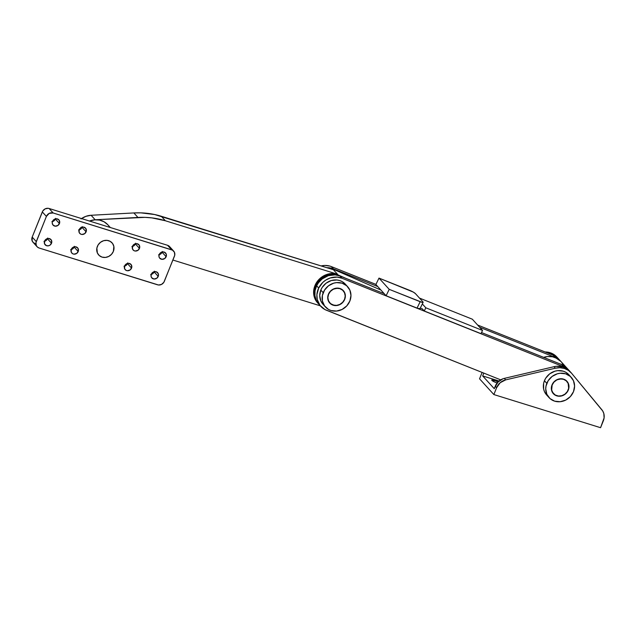 <?xml version="1.0" encoding="UTF-8"?>
<svg xmlns="http://www.w3.org/2000/svg" width="636" height="636" viewBox="0 0 636 636"><rect width="100%" height="100%" fill="white"/><g stroke="black" fill="none" stroke-linecap="round" stroke-linejoin="round"><path stroke-width="0.95" d="M317.555 302.792L314.931 298.753L313.691 294.007L313.93 288.983L314.915 285.683A18.054 16.377 137.7 0 0 317.555 302.8L318.239 303.547A18.054 16.377 -42.3 0 1 315.591 286.439L314.915 285.683L317.515 281.136L321.275 277.399L324.265 275.531L330.887 273.591L337.517 274.243L165.352 220.756L151.917 217.894L144.976 217.361L95.185 219.77L89.461 221.034A18.054 16.377 -42.3 0 1 95.185 219.77L91.099 215.27L85.86 216.351L81.042 218.911M318.231 303.539L318.501 303.825A18.054 16.377 -42.3 0 1 318.239 303.547L315.615 299.5L314.621 296.392L314.367 291.415L315.591 286.439L319.336 280.532L324.948 276.286L331.571 274.339L338.201 274.99L333.431 269.744L154.635 214.531L140.882 212.861L133.862 212.941L91.099 215.27L133.862 212.941L137.948 217.44A84.238 76.407 -42.3 0 1 165.352 220.756L161.266 216.256A84.238 76.407 137.7 0 0 133.862 212.941L137.948 217.44L95.185 219.77L91.099 215.27A18.054 16.377 137.7 0 0 81.527 218.569M81.177 227.219L79.492 229.755A18.054 16.377 -42.3 0 1 80.804 227.72A18.054 16.377 137.7 0 0 79.492 229.755M172.905 260.037L320.313 305.829L172.905 260.037M331.825 269.33L333.431 269.744L332.747 268.988L380.956 290.08L332.747 268.988A18.054 16.377 137.7 0 0 328.717 268.281L332.747 268.988L337.517 274.243L165.352 220.756L161.266 216.256L333.431 269.744M346.246 278.512L338.201 274.99L346.246 278.512M337.517 274.243A18.054 16.377 137.7 0 0 314.915 285.683L315.591 286.439A18.054 16.377 -42.3 0 1 338.201 274.99L337.517 274.243M110.322 227.513L107.818 224.762A18.054 16.377 137.7 0 0 89.461 221.034M109.718 227.362L108.843 226.011M107.826 224.762L104.058 221.765L99.462 220.072L94.43 219.825L89.406 221.058M81.058 227.378L79.182 230.343M97.364 246.41A9.023 8.189 -42.3 0 1 112.047 242.833A9.023 8.189 -42.3 0 1 113.367 251.387L111.499 254.336L108.692 256.459L105.377 257.437L102.062 257.111L99.256 255.529L97.372 252.945L96.871 248.064L98.159 244.86L100.544 242.268L103.66 240.694L107.039 240.36L110.163 241.33L112.556 243.453L113.852 246.402L113.367 251.387A9.023 8.189 -42.3 0 1 98.683 254.972A9.023 8.189 -42.3 0 1 97.364 246.41A9.023 8.189 -42.3 0 1 112.047 242.833A9.023 8.189 -42.3 0 1 113.367 251.387L111.499 254.336L108.692 256.459L105.377 257.437L102.062 257.111L99.256 255.529L97.372 252.945L96.871 248.064L98.159 244.86L100.544 242.268L103.66 240.694L107.039 240.36L110.163 241.33L112.556 243.453L113.852 246.402L113.367 251.387A9.023 8.189 -42.3 0 1 98.683 254.972A9.023 8.189 -42.3 0 1 97.364 246.41M47.644 238.039L47.43 238.754L51.516 243.254A3.911 3.546 -42.3 0 1 45.156 244.804A3.911 3.546 -42.3 0 1 44.584 241.1L45.959 239.303L48.781 238.476L51.166 239.812L51.731 242.539L50.141 245.043L48.789 245.727L46.619 245.735L44.592 243.93L44.584 241.1A3.911 3.546 -42.3 0 1 50.944 239.541A3.911 3.546 -42.3 0 1 51.516 243.254L47.43 238.754A3.911 3.546 137.7 0 0 47.501 238.572M74.317 246.323L74.11 247.038L78.196 251.538A3.911 3.546 -42.3 0 1 71.836 253.088A3.911 3.546 -42.3 0 1 71.264 249.384L73.283 247.181L75.453 246.76L77.846 248.104L78.411 250.823L76.821 253.335L73.999 254.161L72.647 253.74L71.264 252.214L71.264 249.384A3.911 3.546 -42.3 0 1 77.624 247.833A3.911 3.546 -42.3 0 1 78.196 251.538L74.11 247.038A3.911 3.546 137.7 0 0 74.174 246.855M82.235 226.623L82.028 227.338L86.114 231.838A3.911 3.546 -42.3 0 1 79.754 233.396A3.911 3.546 -42.3 0 1 79.182 229.683L80.557 227.887L83.372 227.06L85.765 228.404L86.329 231.122L84.739 233.635L81.925 234.461L80.565 234.04L79.182 232.514L79.182 229.683A3.911 3.546 -42.3 0 1 85.542 228.133A3.911 3.546 -42.3 0 1 86.114 231.838L82.028 227.338A3.911 3.546 137.7 0 0 82.092 227.155M55.563 218.339L55.348 219.054L59.442 223.554A3.911 3.546 -42.3 0 1 53.074 225.104A3.911 3.546 -42.3 0 1 52.502 221.4L54.529 219.197L56.699 218.776L59.084 220.12L59.649 222.839L58.059 225.351L55.245 226.178L52.852 224.834L52.216 222.839L52.502 221.4A3.911 3.546 -42.3 0 1 58.862 219.841A3.911 3.546 -42.3 0 1 59.442 223.554L55.348 219.054A3.911 3.546 137.7 0 0 55.419 218.871M135.595 243.198L135.381 243.914L139.467 248.414A3.911 3.546 -42.3 0 1 133.107 249.964A3.911 3.546 -42.3 0 1 132.534 246.259L133.91 244.463L136.724 243.636L139.117 244.979L139.681 247.698L138.091 250.21L135.277 251.037L133.918 250.616L132.534 249.089L132.534 246.259A3.911 3.546 -42.3 0 1 138.894 244.709A3.911 3.546 -42.3 0 1 139.467 248.414L135.381 243.914A3.911 3.546 137.7 0 0 135.444 243.731M162.267 251.482L162.053 252.198L166.147 256.698A3.911 3.546 -42.3 0 1 159.779 258.256A3.911 3.546 -42.3 0 1 159.207 254.543L161.234 252.349L164.104 252.063L166.139 253.867L166.354 255.99L164.764 258.494L161.949 259.321L159.564 257.985L159 256.705L159.207 254.543A3.911 3.546 -42.3 0 1 165.575 252.993A3.911 3.546 -42.3 0 1 166.147 256.698L162.053 252.198A3.911 3.546 137.7 0 0 162.124 252.015M127.669 262.899L127.462 263.614L131.549 268.114A3.911 3.546 -42.3 0 1 125.189 269.664A3.911 3.546 -42.3 0 1 124.616 265.959L125.992 264.163L128.806 263.336L131.199 264.679L131.763 267.398L130.173 269.91L127.359 270.737L126 270.316L124.616 268.79L124.616 265.959A3.911 3.546 -42.3 0 1 130.976 264.409A3.911 3.546 -42.3 0 1 131.549 268.114L127.462 263.614A3.911 3.546 137.7 0 0 127.526 263.431M154.349 271.182L154.135 271.898L158.229 276.398A3.911 3.546 -42.3 0 1 151.861 277.956A3.911 3.546 -42.3 0 1 151.289 274.243L153.316 272.049L156.186 271.763L158.221 273.567L158.436 275.682L156.846 278.194L154.031 279.021L151.638 277.686L151.082 276.406L151.289 274.243A3.911 3.546 -42.3 0 1 157.649 272.693A3.911 3.546 -42.3 0 1 158.229 276.398L154.135 271.898A3.911 3.546 137.7 0 0 154.206 271.715M37.071 246.728A5.414 4.913 -42.3 0 1 36.284 241.593L32.19 237.093L42.31 211.923L46.396 216.423L36.284 241.593L32.19 237.093A5.414 4.913 137.7 0 0 32.985 242.229L37.071 246.728A5.414 4.913 -42.3 0 0 39.106 248.016L157.545 284.809A5.414 4.913 -42.3 0 0 164.327 281.374L174.741 255.211L174.439 252.285L172.523 250.171L53.186 212.988L49.203 213.378L46.396 216.423L35.99 242.586L36.284 245.512L37.413 247.07L39.106 248.016L158.523 285.007L161.52 284.419L163.85 282.305L174.447 256.205A5.414 4.913 -42.3 0 0 173.652 251.069A5.414 4.913 -42.3 0 0 171.625 249.789L53.186 212.988L49.091 208.489L48.121 208.298L45.116 208.878L42.787 210.993L32.19 237.093L32.198 241.012L33.326 242.57L35.012 243.509M170.353 247.786L169.224 246.227L167.538 245.289L49.091 208.489L167.538 245.289L171.625 249.789L167.538 245.289A5.414 4.913 137.7 0 1 169.566 246.569L173.652 251.069M71.192 249.566A3.911 3.546 137.7 0 0 74.11 247.038L72.727 248.835L70.644 249.662M52.438 221.582A3.911 3.546 137.7 0 0 55.348 219.054L53.973 220.843L51.89 221.67M159.143 254.726A3.911 3.546 137.7 0 0 162.053 252.198L160.677 253.995L158.595 254.821M151.225 274.426A3.911 3.546 137.7 0 0 154.135 271.898L152.759 273.695L150.676 274.521M124.545 266.142A3.911 3.546 137.7 0 0 127.462 263.614L126.079 265.411L123.996 266.238M132.463 246.442A3.911 3.546 137.7 0 0 135.381 243.914L133.997 245.711L131.914 246.537M79.11 229.866A3.911 3.546 137.7 0 0 82.028 227.338L80.645 229.135L78.562 229.962M44.512 241.282A3.911 3.546 137.7 0 0 47.43 238.754L46.054 240.543L43.971 241.37M42.31 211.923L46.396 216.423A5.414 4.913 -42.3 0 1 53.186 212.988L49.091 208.489A5.414 4.913 137.7 0 0 42.31 211.923M560.737 361.288A18.054 16.377 -42.3 0 0 555.149 357.424L553.105 355.174L477.604 325.012L553.105 355.174L555.149 357.424L479.647 327.262L555.149 357.424L560.825 361.383A18.054 16.377 -42.3 0 0 560.737 361.288L558.694 359.038A18.054 16.377 137.7 0 0 553.105 355.174L558.432 358.76A18.054 16.377 -42.3 0 0 558.185 358.473A18.054 16.377 -42.3 0 0 549.464 353.719M326.848 267.7L333.407 268.845L377.76 286.558L333.407 268.845L331.364 266.595L375.932 284.395L331.364 266.595A18.054 16.377 137.7 0 0 321.148 265.928L324.853 265.45L329.814 266.063L331.364 266.595L333.407 268.845A18.054 16.377 -42.3 0 0 326.848 267.7M319.01 304.39L316.291 300.415L314.931 295.724L315.051 290.7L316.641 285.787A18.054 16.377 137.7 0 0 318.747 304.111L320.798 306.361A18.054 16.377 -42.3 0 1 318.684 288.036L316.641 285.787L318.453 282.789L322.134 278.973L328.303 275.682L335.061 274.863L339.886 275.968L384.231 293.689L339.886 275.968A18.054 16.377 137.7 0 0 316.641 285.787L318.684 288.036L322.834 282.384L325.608 280.19L330.346 277.932L337.104 277.113L341.93 278.218L563.671 366.805L566.541 368.316L569.506 370.947A18.054 16.377 -42.3 0 0 569.26 370.661L567.217 368.411A18.054 16.377 137.7 0 0 561.628 364.555L566.954 368.133M569.26 370.661A18.054 16.377 -42.3 0 0 563.671 366.805L561.628 364.555L481.524 332.556L561.628 364.555L563.671 366.805L341.93 278.218A18.054 16.377 -42.3 0 0 318.684 288.036L316.887 294.635L317.269 299.596L320.011 305.415L324.901 309.541L500.699 379.859L326.379 310.217A18.054 16.377 -42.3 0 1 320.798 306.361M420.309 308.102L422.391 308.929L420.309 308.102M341.93 278.218L339.886 275.968L341.93 278.218M328.534 294.357L330.41 291.407L333.216 289.285L336.524 288.307L339.839 288.641L342.653 290.215L344.529 292.799L345.197 296.002L344.545 299.333A9.023 8.189 -42.3 0 1 329.861 302.911A9.023 8.189 -42.3 0 1 328.534 294.357A9.023 8.189 -42.3 0 1 343.217 290.779A9.023 8.189 -42.3 0 1 344.545 299.333L342.669 302.283L339.863 304.406L336.555 305.383L333.24 305.049L330.426 303.475L328.55 300.892L327.882 297.688L328.534 294.357M344.704 299.381A9.206 8.348 -42.3 0 1 329.726 303.038A9.206 8.348 -42.3 0 1 328.375 294.309L330.283 291.296L333.145 289.134L338.249 288.14L341.437 289.126L343.877 291.296L345.197 294.301L345.205 297.696L343.893 300.963L341.46 303.603L338.28 305.216L334.83 305.55L330.307 303.611L328.391 300.971L327.707 297.704L328.375 294.309A9.206 8.348 -42.3 0 1 343.353 290.652A9.206 8.348 -42.3 0 1 344.704 299.381L344.704 299.381M347.677 286.733L345.292 284.101A15.041 13.642 137.7 0 0 320.814 290.08L323.199 292.703A15.041 13.642 -42.3 0 1 347.677 286.733A15.041 13.642 -42.3 0 1 349.88 300.987L350.969 295.438L349.864 290.103L346.723 285.795L342.041 283.163L336.516 282.623L333.701 283.171L328.502 285.803L324.535 290.111L322.388 295.454L322.396 301.003L324.559 305.916L328.542 309.454L331.038 310.527L336.563 311.068L342.081 309.446L346.755 305.908L349.88 300.987A15.041 13.642 -42.3 0 1 325.409 306.957A15.041 13.642 -42.3 0 1 323.199 292.703L320.814 290.08L319.725 295.629L320.838 300.963L323.064 304.382M345.332 284.149L342.152 281.613L339.656 280.54L336.945 279.991L331.316 280.54L326.117 283.171L322.142 287.488L320.814 290.08A15.041 13.642 137.7 0 0 323.024 304.334L325.409 306.957M567.05 368.228L563.281 365.231L559.68 363.776A18.054 16.377 -42.3 0 1 567.042 368.228A18.054 16.377 -42.3 0 1 567.129 368.324L560.912 361.479A18.054 16.377 137.7 0 0 543.629 357.36L547.524 356.542L552.549 356.788L557.144 358.481L560.912 361.479M561.93 362.727L562.804 364.078M498.163 382.021L494.275 380.272L493.743 381.608L496.493 382.713A3.911 0.779 -158.1 0 1 491.755 380.034A3.911 0.779 -158.1 0 1 494.275 380.272L491.755 380.034L493.719 381.592L494.275 380.272A3.911 0.779 -158.1 0 1 498.044 381.942M600.567 427.702L493.862 394.559L496.621 387.682L500.214 382.689L505.676 379.883L555.347 368.196L559.934 367.719L564.37 368.451L568.346 370.335L571.573 373.237L602.682 410.92L603.818 413.543L604.105 417.908L600.567 427.702L603.326 420.833A12.036 10.915 -42.3 0 0 601.863 409.767L571.573 373.237A18.054 16.377 -42.3 0 0 571.136 372.728A18.054 16.377 -42.3 0 0 555.347 368.196L505.676 379.883L504.316 378.388L502.845 378.825L497.734 382.276L494.259 388.675L482.668 375.932L483.813 373.109A12.036 10.915 -42.3 0 0 483.678 373.435L483.137 372.839L483.678 373.435L482.668 375.932L499.053 381.02L482.668 375.932L494.259 388.675L495.261 386.187L496.621 387.682L495.261 386.187A12.036 10.915 137.7 0 1 504.316 378.388L553.988 366.694L504.316 378.388L505.676 379.883A12.036 10.915 -42.3 0 0 496.621 387.682L493.862 394.559L600.567 427.702M557.263 357.488L552.12 353.505L545.06 351.962A18.054 16.377 137.7 0 1 556.818 356.979L558.185 358.473M482.112 372.434L479.552 378.81L493.862 394.559L479.552 378.81L482.112 372.434M549.242 353.688L553.487 354.999L558.623 358.982M570.214 371.734L566.978 368.832L563.011 366.948L556.277 366.304L553.988 366.694L555.347 368.196L553.988 366.694A18.054 16.377 137.7 0 1 569.769 371.225L571.136 372.728M497.185 382.912A3.911 0.779 -158.1 0 1 496.493 382.713L497.734 383.031M552.151 385.003L552.151 385.003A9.023 8.189 -42.3 0 1 566.835 381.417A9.023 8.189 -42.3 0 1 568.163 389.979A9.023 8.189 -42.3 0 1 553.479 393.557A9.023 8.189 -42.3 0 1 552.151 385.003L554.028 382.053L556.834 379.93L560.141 378.953L563.456 379.279L566.271 380.861L568.147 383.444L568.648 388.326L567.36 391.53L564.975 394.121L561.858 395.695L558.48 396.029L555.363 395.059L552.97 392.937L551.666 389.987L552.151 385.003M568.322 390.027A9.206 8.348 -42.3 0 1 553.344 393.684A9.206 8.348 -42.3 0 1 551.992 384.955L551.325 388.35L552.008 391.617L555.26 395.21L558.448 396.196L561.89 395.862L565.078 394.248L567.503 391.609L568.822 388.342L568.815 384.947L567.487 381.942L565.054 379.772L561.866 378.786L556.762 379.779L553.9 381.942L551.992 384.955A9.206 8.348 -42.3 0 1 566.97 381.298A9.206 8.348 -42.3 0 1 568.322 390.027L568.322 390.027M546.817 383.349A15.041 13.642 -42.3 0 1 571.287 377.371A15.041 13.642 -42.3 0 1 573.497 391.633L570.373 396.554L565.698 400.092L560.181 401.714L554.656 401.173L549.973 398.541L546.833 394.233L545.728 388.898L546.006 386.092L548.145 380.757L552.12 376.448L557.319 373.817L560.133 373.268L565.658 373.809L570.341 376.44L573.481 380.749L574.586 386.084L573.497 391.633A15.041 13.642 -42.3 0 1 549.027 397.603A15.041 13.642 -42.3 0 1 546.817 383.349L544.432 380.726L546.817 383.349M571.287 377.371L568.902 374.747A15.041 13.642 137.7 0 0 544.432 380.726L545.76 378.134L549.735 373.817L554.934 371.185L557.748 370.637L563.273 371.185L565.77 372.259L568.95 374.795M546.682 395.028L544.448 391.609L543.629 389.017L543.613 383.468L544.432 380.726A15.041 13.642 137.7 0 0 546.642 394.98L549.027 397.603M423.123 302.315A4.818 0.819 -154.1 0 1 420.158 301.71L417.049 308.11A4.818 0.819 25.9 0 0 420.014 308.714L423.123 302.315A4.818 0.819 -154.1 0 0 422.916 301.854L415.419 293.609A4.818 0.819 -154.1 0 0 409.934 290.461L378.992 278.099L389.216 289.348L422.217 302.37L423.123 302.307L422.916 301.854L415.419 293.609L413.249 292.059L378.992 278.099L375.884 284.499L378.992 278.099L389.216 289.348L386.108 295.748L375.884 284.499L386.108 295.748L389.216 289.348L420.158 301.71L417.049 308.11L386.108 295.748L417.828 308.404L419.998 308.516M422.328 303.944L425.818 307.792L424.268 310.996L422.225 308.746L424.268 310.996L480.991 333.654L424.268 310.996L425.818 307.792L482.541 330.45L480.991 333.654L482.541 330.45L425.818 307.792L422.328 303.944M472.325 319.2L482.541 330.45L472.325 319.2L419.506 298.101L472.325 319.2M328.756 301.695L329.83 302.887M342.112 289.555L343.194 290.747M552.374 392.34L553.447 393.533M565.73 380.201L566.811 381.393"/></g></svg>
